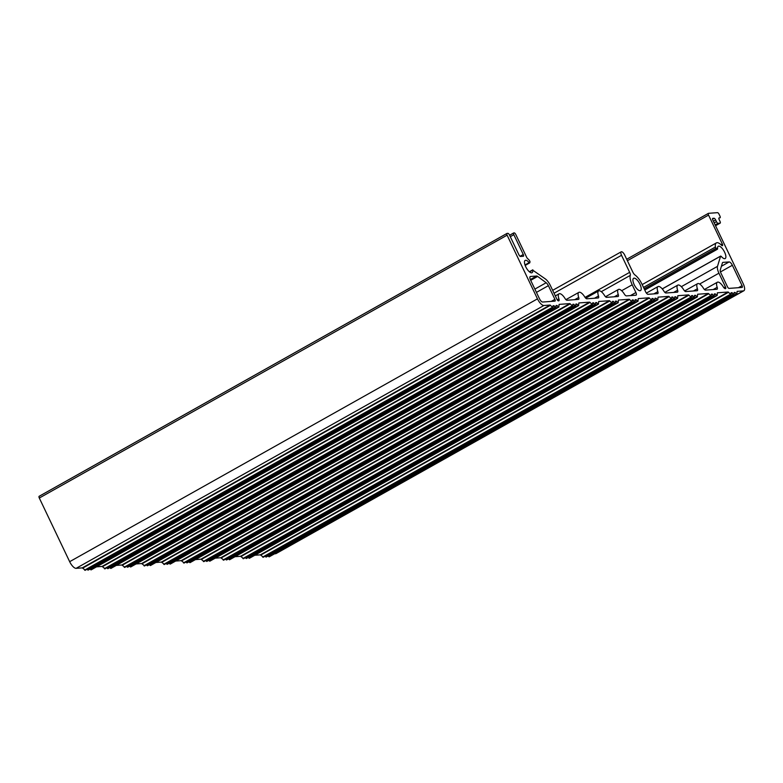 <?xml version="1.0" encoding="UTF-8"?>
<svg xmlns="http://www.w3.org/2000/svg" width="783" height="783" viewBox="0 0 783 783"><rect width="100%" height="100%" fill="white"/><g stroke="black" fill="none" stroke-linecap="round" stroke-linejoin="round"><path stroke-width="1.17" d="M743.85 290.757A7.722 2.917 -119.3 0 1 743.351 290.904L737.106 291.374L736.891 294.046L734.953 292.402L734.121 292.48L733.886 294.261L731.116 292.695L730.882 294.486L728.141 292.01L717.385 292.803L717.169 295.475L715.163 293.85L714.341 293.928L714.106 295.71L711.404 294.124L711.101 295.935L708.351 293.459L697.604 294.251L697.379 296.923L695.382 295.299L694.55 295.377L694.315 297.158L691.614 295.573L691.32 297.383L688.57 294.907L677.824 295.7L677.598 298.372L675.592 296.747L674.77 296.826L674.535 298.607L671.834 297.021L671.53 298.832L668.79 296.356L658.033 297.149L657.818 299.82L655.811 298.196L654.989 298.274L654.754 300.055L652.043 298.47L651.75 300.281L648.999 297.804L638.253 298.597L638.028 301.269L636.031 299.644L635.199 299.723L634.964 301.504L632.263 299.918L631.969 301.729L629.219 299.253L618.404 300.055L618.178 302.737L616.241 301.093L615.418 301.171L615.184 302.952L612.482 301.367L612.179 303.178L609.438 300.701L598.682 301.494L598.466 304.166L596.46 302.541L595.638 302.62L595.393 304.401L592.692 302.815L592.398 304.626L589.648 302.15L578.833 302.952L578.617 305.634L576.68 303.99L575.848 304.068L575.613 305.85L572.843 304.284L572.608 306.065L569.867 303.598L559.111 304.391L558.827 307.083L556.889 305.439L556.067 305.517L555.832 307.298L553.062 305.732L552.827 307.513L550.077 305.047L543.921 305.497A7.722 2.917 -119.3 0 1 537.471 298.852L507.11 235.184A1.928 0.734 -119.3 0 1 506.953 233.442A1.928 0.734 -119.3 0 1 507.081 233.412L507.873 233.354A1.928 0.734 -119.3 0 1 509.488 235.017L518.923 254.798A1.928 0.734 60.7 0 0 520.538 256.462L523.308 256.256A1.928 0.734 60.7 0 0 523.426 256.227A1.928 0.734 60.7 0 0 523.279 254.485L513.834 234.694A1.928 0.734 -119.3 0 1 513.677 232.952A1.928 0.734 -119.3 0 1 513.805 232.913L514.206 232.884A1.928 0.734 -119.3 0 1 515.811 234.548L526.636 257.235A1.928 0.734 60.7 0 0 527.605 258.596A10.913 4.121 -119.3 0 1 529.562 260.631L530.032 261.884L529.68 262.912L529.132 262.608A7.047 2.662 60.7 0 0 525.628 260.269A7.047 2.662 60.7 0 0 525.168 260.406A7.047 2.662 60.7 0 0 526.01 267.316A7.047 2.662 60.7 0 0 531.618 272.836A7.047 2.662 60.7 0 0 532.078 272.699A7.047 2.662 60.7 0 0 532.734 270.155L545.389 278.954A8.691 3.279 -119.3 0 1 550.371 285.521L556.889 299.204A1.928 0.734 60.7 0 0 558.504 300.868L558.67 300.858A2.897 1.096 60.7 0 0 558.856 300.799A2.897 1.096 60.7 0 0 558.915 298.9A7.722 2.917 -119.3 0 1 559.072 293.811A7.722 2.917 -119.3 0 1 565.003 298.45A2.897 1.096 60.7 0 0 567.049 300.241L578.451 299.409A2.897 1.096 60.7 0 0 578.647 299.351A2.897 1.096 60.7 0 0 578.706 297.452A7.722 2.917 -119.3 0 1 578.852 292.362A7.722 2.917 -119.3 0 1 584.793 297.002A2.897 1.096 60.7 0 0 586.829 298.793L598.241 297.961A2.897 1.096 60.7 0 0 598.427 297.902A2.897 1.096 60.7 0 0 598.486 296.003A7.722 2.917 -119.3 0 1 598.643 290.914A7.722 2.917 -119.3 0 1 604.574 295.553A2.897 1.096 60.7 0 0 606.61 297.344L618.022 296.512A2.897 1.096 60.7 0 0 618.208 296.454A2.897 1.096 60.7 0 0 618.267 294.555A7.722 2.917 -119.3 0 1 618.423 289.465A7.722 2.917 -119.3 0 1 624.364 294.105A2.897 1.096 60.7 0 0 626.4 295.896L635.943 295.201A2.897 1.096 60.7 0 0 636.129 295.142A2.897 1.096 60.7 0 0 635.894 292.529L632.204 284.787A11.882 4.483 -119.3 0 1 630.286 275.391A3.866 1.458 60.7 0 0 629.659 272.337L621.536 255.297A3.866 1.458 -119.3 0 1 621.222 251.813A3.866 1.458 -119.3 0 1 624.697 255.072L632.821 272.102A3.866 1.458 60.7 0 0 635.062 275.039A11.882 4.483 -119.3 0 1 641.933 284.082L645.632 291.824A2.897 1.096 60.7 0 0 648.05 294.31L657.593 293.615A2.897 1.096 60.7 0 0 657.779 293.566A2.897 1.096 60.7 0 0 657.837 291.658A7.722 2.917 -119.3 0 1 657.994 286.578A7.722 2.917 -119.3 0 1 663.925 291.207A2.897 1.096 60.7 0 0 665.961 292.999L677.373 292.167A2.897 1.096 60.7 0 0 677.559 292.118A2.897 1.096 60.7 0 0 677.618 290.209A7.722 2.917 -119.3 0 1 677.775 285.129A7.722 2.917 -119.3 0 1 683.716 289.759A2.897 1.096 60.7 0 0 685.751 291.55L697.164 290.718A2.897 1.096 60.7 0 0 697.35 290.669A2.897 1.096 60.7 0 0 697.408 288.761A7.722 2.917 -119.3 0 1 697.565 283.681A7.722 2.917 -119.3 0 1 703.496 288.31A2.897 1.096 60.7 0 0 705.532 290.111L716.944 289.27A2.897 1.096 60.7 0 0 717.13 289.221A2.897 1.096 60.7 0 0 717.189 287.312A7.722 2.917 -119.3 0 1 717.345 282.232A7.722 2.917 -119.3 0 1 723.277 286.862A2.897 1.096 60.7 0 0 725.322 288.663L725.479 288.643A1.928 0.734 60.7 0 0 725.606 288.614A1.928 0.734 60.7 0 0 725.45 286.872L718.931 273.189A8.691 3.279 -119.3 0 1 717.512 266.347L720.585 256.168L721.212 256.364A7.047 2.662 60.7 0 0 724.715 258.703A7.047 2.662 60.7 0 0 725.175 258.566A7.047 2.662 60.7 0 0 724.334 251.656A7.047 2.662 60.7 0 0 718.725 246.136A7.047 2.662 60.7 0 0 718.265 246.273A7.047 2.662 60.7 0 0 717.61 248.818L716.102 248.27L715.388 247.027A10.913 4.121 -119.3 0 1 716.367 242.906A10.913 4.121 -119.3 0 1 721.525 245.236A1.928 0.734 60.7 0 0 722.317 245.686A1.928 0.734 60.7 0 0 722.445 245.656A1.928 0.734 60.7 0 0 722.288 243.914L708.546 215.1A1.928 0.734 -119.3 0 1 708.39 213.358A1.928 0.734 -119.3 0 1 708.517 213.319L717.492 212.663A1.928 0.734 -119.3 0 1 719.107 214.327L719.929 216.049A1.928 0.734 -119.3 0 1 720.086 217.791A1.928 0.734 -119.3 0 1 719.959 217.821L719.166 217.88A1.928 0.734 60.7 0 0 719.039 217.919A1.928 0.734 60.7 0 0 719.195 219.661L720.017 221.383A1.928 0.734 -119.3 0 1 720.174 223.126A1.928 0.734 -119.3 0 1 720.047 223.155L718.07 223.302A1.928 0.734 -119.3 0 1 716.455 221.638L715.633 219.925A1.928 0.734 60.7 0 0 714.027 218.261L712.833 218.349A1.928 0.734 60.7 0 0 712.706 218.379A1.928 0.734 60.7 0 0 712.863 220.121L743.233 283.789A7.722 2.917 -119.3 0 1 743.85 290.757L276.047 553.591A7.722 2.917 -119.3 0 1 275.538 553.738L274.588 553.806M269.244 556.605L268.06 556.008M266.24 556.83L265.055 556.224M263.235 557.046L260.338 554.853L254.798 555.255M249.454 558.054L248.28 557.457M246.459 558.279L245.275 557.672M243.454 558.494L240.547 556.302L235.017 556.703M229.673 559.502L228.489 558.905M226.669 559.728L225.494 559.121M223.674 559.943L220.767 557.75L215.227 558.152M209.893 560.951L208.709 560.354M206.888 561.176L205.704 560.569M203.883 561.391L200.986 559.199L195.447 559.6M190.103 562.4L188.918 561.803M187.108 562.625L185.923 562.018M184.103 562.84L181.196 560.648L175.666 561.049M170.322 563.848L169.138 563.251M167.317 564.073L166.133 563.466M164.322 564.289L161.415 562.096L155.876 562.497M150.542 565.297L149.357 564.7M147.537 565.522L146.352 564.915M144.532 565.737L141.625 563.545L136.095 563.946M130.751 566.745L129.567 566.148M127.756 566.97L126.572 566.363M124.751 567.186L121.845 564.993L116.315 565.395M110.971 568.194L109.786 567.597M107.966 568.419L106.782 567.812M104.971 568.634L102.064 566.442L96.524 566.843M91.18 569.642L90.006 569.045M88.185 569.867L87.001 569.261M85.181 570.083L82.274 567.89L76.117 568.341A7.722 2.917 -119.3 0 1 69.667 561.685L39.307 498.027A1.928 0.734 -119.3 0 1 39.15 496.285A1.928 0.734 -119.3 0 1 39.277 496.246L506.855 233.53M530.492 276.477L536.619 276.027A3.866 1.458 -119.3 0 1 537.637 276.428L546.172 282.751A3.866 1.458 -119.3 0 1 548.384 285.668L554.912 299.351A1.928 0.734 -119.3 0 1 555.069 301.093A1.928 0.734 -119.3 0 1 554.941 301.132L542.678 302.032A3.866 1.458 -119.3 0 1 539.458 298.705L530.551 280.04A3.866 1.458 -119.3 0 1 530.238 276.556A3.866 1.458 -119.3 0 1 530.492 276.477L530.042 276.732M729.12 261.933A3.866 1.458 -119.3 0 1 732.35 265.261L742.069 285.648A1.928 0.734 -119.3 0 1 742.225 287.39A1.928 0.734 -119.3 0 1 742.098 287.43L729.042 288.389A1.928 0.734 -119.3 0 1 727.436 286.725L720.908 273.042A3.866 1.458 -119.3 0 1 720.272 269.998L722.415 262.902A3.866 1.458 -119.3 0 1 722.738 262.462A3.866 1.458 -119.3 0 1 722.993 262.383L729.12 261.933L721.397 266.279M640.063 290.718A7.047 2.662 -119.3 0 1 634.455 285.198A7.047 2.662 -119.3 0 1 633.613 278.288A7.047 2.662 -119.3 0 1 634.073 278.151A7.047 2.662 -119.3 0 1 639.682 283.671A7.047 2.662 -119.3 0 1 640.523 290.581A7.047 2.662 -119.3 0 1 640.063 290.718M530.336 279.56L536.619 276.027M530.688 280.334L537.637 276.428M534.867 289.093L546.172 282.751M536.443 292.382L548.384 285.668M551.271 301.396L554.912 299.351M720.468 271.936L732.35 265.261M738.428 287.694L742.069 285.648M206.33 561.215L674.134 298.372M674.672 297.266L675.592 296.747M674.682 297.716L675.993 296.982M209.335 560.99L677.138 298.157M220.767 557.75L688.57 294.907M221.168 557.976L688.971 295.142M223.116 559.982L690.919 297.149M691.458 296.043L692.378 295.524M691.467 296.493L692.779 295.749M226.111 559.767L693.914 296.933M694.462 295.817L695.382 295.299M694.472 296.268L695.784 295.534M229.116 559.542L696.919 296.708M240.547 556.302L708.351 293.459M240.949 556.527L708.752 293.694M242.896 558.533L710.7 295.7M711.248 294.594L712.158 294.075M711.248 295.044L712.559 294.3M245.901 558.318L713.705 295.485M714.243 294.369L715.163 293.85M714.253 294.819L715.564 294.085M248.896 558.103L716.699 295.26M260.338 554.853L728.141 292.01M260.729 555.078L728.542 292.245M262.677 557.085L730.49 294.251M731.028 293.145L731.948 292.627M731.038 293.596L732.35 292.852M265.682 556.87L733.485 294.036M734.033 292.92L734.953 292.402M734.033 293.371L735.345 292.636M268.686 556.654L736.49 293.811M275.538 553.738L743.351 290.904M712.53 219.093L714.027 218.261M713.372 221.188L715.633 219.925M714.194 222.91L716.455 221.638M715.163 224.936L718.07 223.302M715.525 225.7L720.047 223.155M708.39 213.358L626.694 259.251L708.292 213.446M627.389 260.7L708.546 215.1M720.937 244.668L722.288 243.914M643.528 287.4L715.388 247.027M644.145 288.702L716.102 248.27M644.683 289.827L717.199 249.082M662.281 288.927L720.585 256.168M681.327 286.676L717.512 266.347M699.63 284.023L718.931 273.189M723.913 287.733L725.45 286.872M713.215 289.544L717.189 287.312M693.435 290.992L697.408 288.761M673.644 292.441L677.618 290.209M653.864 293.889L657.837 291.658M554.041 293.224L621.536 255.297M585.048 297.393L629.659 272.337M601.295 291.677L630.286 275.391M621.653 290.718L632.204 284.787M630.432 295.602L635.894 292.529M614.293 296.786L618.267 294.555M594.512 298.235L598.486 296.003M574.722 299.683L578.706 297.452M557.251 299.83L558.915 298.9M529.562 271.936L532.734 270.155M524.992 264.938L529.132 262.608M525.148 265.388L529.543 262.922M84.623 570.122L552.426 307.288M87.627 569.907L555.431 307.063M90.622 569.681L558.436 306.848M104.403 568.673L572.216 305.84M107.408 568.458L575.211 305.615M110.413 568.233L578.216 305.399M124.194 567.225L591.997 304.391M127.189 567.009L595.002 304.166M130.193 566.784L597.997 303.951M143.974 565.776L611.777 302.943M146.979 565.561L614.782 302.718M149.974 565.336L617.787 302.502M163.755 564.328L631.568 301.494M166.759 564.112L634.563 301.269M169.764 563.887L637.568 301.054M183.545 562.879L651.348 300.046M186.54 562.664L654.353 299.82M189.545 562.439L657.348 299.605M671.687 297.941L672.998 297.197M671.677 297.491L672.597 296.972M203.326 561.431L671.129 298.597M201.378 559.424L669.191 296.591M200.986 559.199L668.79 296.356M654.901 299.165L656.213 298.431M654.891 298.714L655.811 298.196M651.896 299.39L653.208 298.646M651.887 298.93L652.807 298.421M181.597 560.873L649.401 298.039M181.196 560.648L648.999 297.804M635.111 300.613L636.432 299.879M635.111 300.163L636.031 299.644M632.116 300.838L633.427 300.095M632.106 300.378L633.026 299.869M161.817 562.321L629.62 299.488M629.219 299.253L161.415 562.096M615.33 302.062L616.642 301.328M615.321 301.612L616.241 301.093M612.326 302.287L613.637 301.543M612.326 301.827L613.246 301.318M142.026 563.77L609.83 300.936M609.438 300.701L141.625 563.545M595.55 303.51L596.861 302.776M595.54 303.06L596.46 302.541M592.545 303.735L593.857 302.992M592.535 303.275L593.455 302.767M122.246 565.218L590.049 302.385M589.648 302.15L121.845 564.993M575.759 304.959L577.071 304.225M575.759 304.509L576.68 303.99M572.764 305.184L574.076 304.44M572.755 304.724L573.675 304.215M102.465 566.667L570.269 303.833M102.064 566.442L569.867 303.598M555.979 306.407L557.29 305.673M555.969 305.957L556.889 305.439M552.974 306.633L554.286 305.889M552.974 306.173L553.894 305.664M82.675 568.115L550.478 305.282M82.274 567.89L550.077 305.047M76.117 568.341L543.921 305.497M69.667 561.685L537.471 298.852M39.307 498.027L507.11 235.184M520.059 256.286L523.279 254.485M510.281 236.691L513.834 234.694M509.606 235.272L513.589 233.04M206.79 561.431L674.594 298.587M209.795 561.205L677.598 298.372M223.576 560.197L691.379 297.364M226.581 559.982L694.384 297.139M229.576 559.757L697.379 296.923M243.356 558.749L711.16 295.915M246.361 558.533L714.165 295.69M249.366 558.308L717.169 295.475M263.147 557.3L730.95 294.467M266.142 557.085L733.945 294.242M269.146 556.86L736.95 294.026M715.535 225.729L720.174 223.126M642.177 284.591L716.367 242.906M644.781 290.033L717.522 249.16M662.242 288.878L720.663 256.061M704.416 289.495L717.345 282.232M684.636 290.943L697.565 283.681M664.845 292.392L677.775 285.129M646.396 293.087L657.994 286.578M552.661 290.336L621.222 251.813M605.494 296.737L618.423 289.465M585.713 298.186L598.643 290.914M565.923 299.635L578.852 292.362M555.323 295.925L559.072 293.811M529.347 271.76L532.822 269.812M525.168 265.447L529.68 262.912M85.083 570.337L552.886 307.504M88.088 570.122L555.891 307.279M91.092 569.897L558.896 307.063M104.873 568.889L572.676 306.055M107.868 568.673L575.671 305.83M110.873 568.448L578.676 305.615M124.654 567.44L592.457 304.607M127.658 567.225L595.462 304.381M130.653 567L598.466 304.166M144.434 565.992L612.247 303.158M147.439 565.776L615.242 302.933M150.444 565.551L618.247 302.718M164.224 564.543L632.028 301.709M167.219 564.328L635.033 301.484M170.224 564.103L638.028 301.269M184.005 563.094L651.808 300.261M187.01 562.879L654.813 300.036M190.005 562.654L657.818 299.82M203.786 561.646L671.599 298.812M39.15 496.285L506.953 233.442M509.596 235.252L513.677 232.952"/></g></svg>
